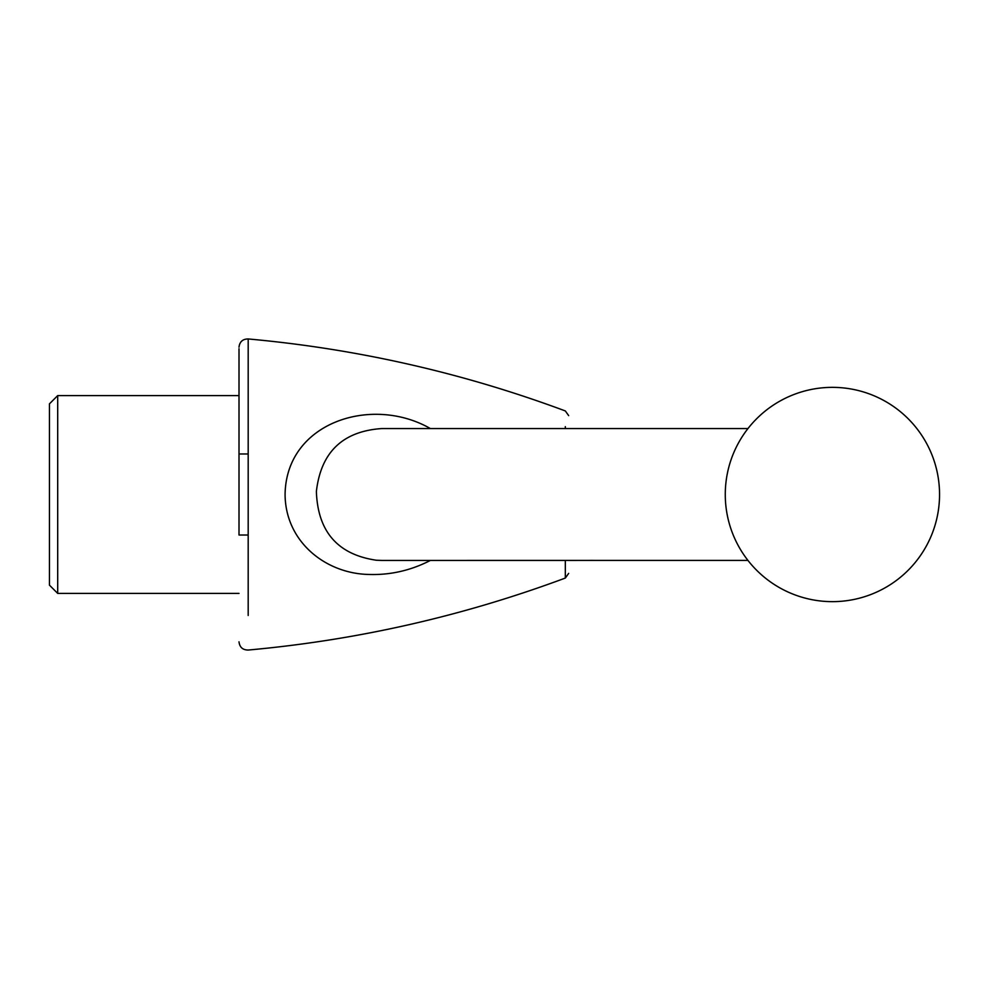 <?xml version="1.0" encoding="UTF-8"?>
<svg xmlns="http://www.w3.org/2000/svg" width="989" height="989" viewBox="0 0 989 989"><rect width="100%" height="100%" fill="white"/><g stroke="black" fill="none" stroke-linecap="round" stroke-linejoin="round"><path stroke-width="1.48" d="M49.45 403.846L49.45 585.154L57.696 593.4L57.696 395.6L49.45 403.846M593.4 428.571L568.675 428.571M593.4 560.392L568.675 560.429M747.956 428.571L381.68 428.571C342.689 431.253 320.918 452.22 316.381 491.459C317.753 531.662 337.768 554.594 376.413 560.244L381.742 560.429M239.004 395.6L57.696 395.6M430.438 560.417C410.719 570.542 390.062 575.227 368.452 574.448C325.517 573.459 285.401 541.725 285.079 494.5C286.068 422.056 372.049 395.031 430.4 428.571M248.19 535.024L239.004 535.024L239.004 348.746L239.004 453.976L248.19 453.976L248.19 338.955L248.19 615.467M248.19 614.033L248.19 539.351M565.325 428.571L565.325 426.655M239.004 641.849C239.672 647.276 242.725 649.996 248.19 650.045C357.091 640.18 462.803 616.184 565.325 578.058L565.325 560.392M747.944 560.404L381.717 560.429M239.004 593.4L57.696 593.4M939.55 494.5A107.146 107.146 0 0 0 832.404 387.354A107.146 107.146 0 0 0 725.271 494.5A107.146 107.146 0 0 0 832.404 601.646A107.146 107.146 0 0 0 939.55 494.5M239.004 347.151C239.672 341.724 242.725 339.004 248.19 338.955C357.091 348.82 462.803 372.816 565.325 410.942L568.675 415.627M565.325 578.058L568.675 573.373"/></g></svg>
